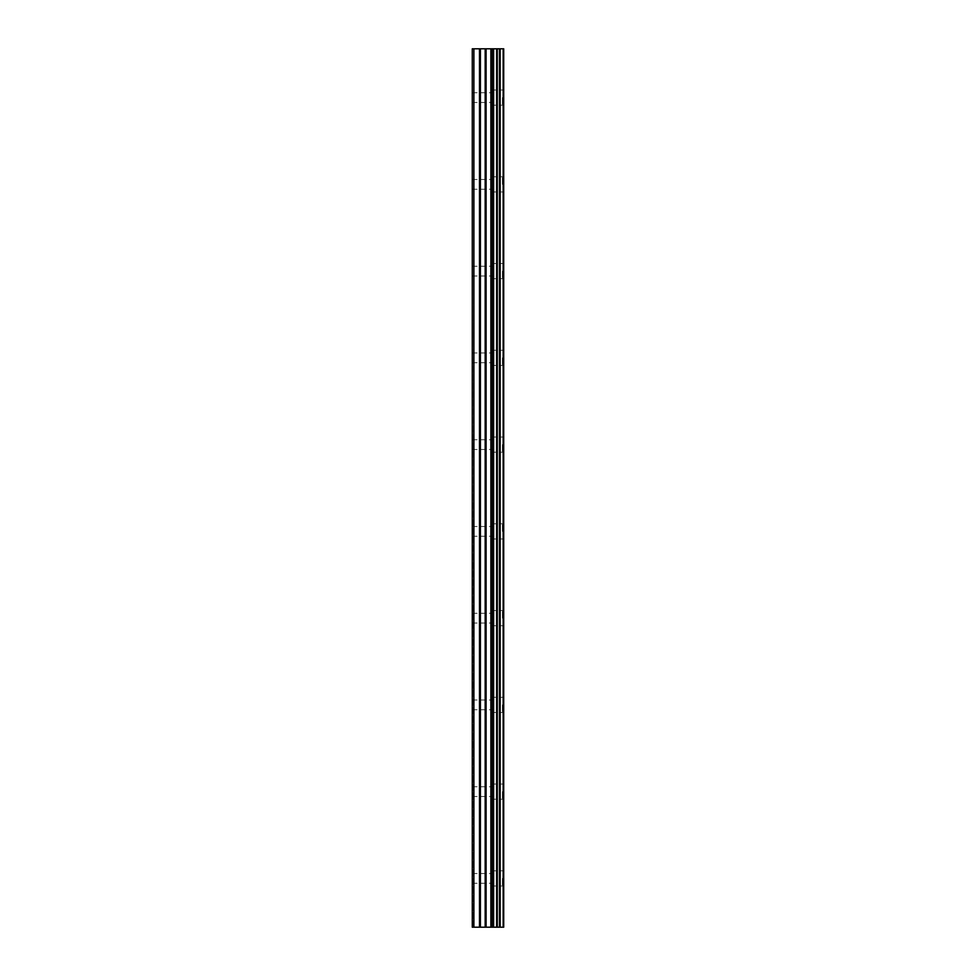 <?xml version="1.0" encoding="UTF-8"?>
<svg xmlns="http://www.w3.org/2000/svg" width="976" height="976" viewBox="0 0 976 976"><rect width="100%" height="100%" fill="white"/><g stroke="black" fill="none" stroke-linecap="round" stroke-linejoin="round"><path stroke-width="0.73" stroke-dasharray="4.88 3.66" d="M472.274 97.6L472.274 102.48L472.274 97.6M490.708 97.6L490.708 105.188L490.708 97.6M503.714 97.6L503.714 105.188L503.726 97.6M472.274 184.354L472.274 189.234L472.274 184.354M490.708 184.354L490.708 176.766L490.708 184.354M503.714 184.354L503.714 176.766L503.726 184.354M472.274 271.108L472.274 275.988L472.274 271.108M490.708 271.108L490.708 278.697L490.708 271.108M503.714 271.108L503.714 278.697L503.726 271.108M472.274 357.863L472.274 362.743L472.274 357.863M490.708 357.863L490.708 365.463L490.708 357.863M503.714 357.863L503.714 365.463L503.726 357.863M472.274 444.617L472.274 449.497L472.274 444.617M490.708 444.617L490.708 452.217L490.708 444.617M503.714 444.617L503.714 452.217L503.726 444.617M472.274 531.383L472.274 536.263L472.274 531.383M490.708 531.383L490.708 523.783L490.708 531.383M503.714 531.383L503.714 523.783L503.726 531.383M472.274 618.137L472.274 623.017L472.274 618.137M490.708 618.137L490.708 610.537L490.708 618.137M503.714 618.137L503.714 610.537L503.726 618.137M472.274 704.892L472.274 709.772L472.274 704.892M490.708 704.892L490.708 712.48L490.708 704.892M503.714 704.892L503.714 712.48L503.726 704.892M472.274 791.646L472.274 796.526L472.274 791.646M490.708 791.646L490.708 799.234L490.708 791.646M503.714 791.646L503.714 799.234L503.726 791.646M472.274 878.4L472.274 883.28L472.274 878.4M490.708 878.4L490.708 885.988L490.708 878.4M503.714 878.4L503.714 885.988L503.726 878.4M502.408 878.4L502.408 885.988L502.408 878.4M502.408 791.646L502.408 799.234L502.408 791.646M502.408 704.892L502.408 712.48L502.408 704.892M502.408 618.137L502.408 610.537L502.408 618.137M502.408 531.383L502.408 523.783L502.408 531.383M502.408 444.617L502.408 452.217L502.408 444.617M502.408 357.863L502.408 365.463L502.408 357.863M502.408 271.108L502.408 278.697L502.408 271.108M502.408 184.354L502.408 176.766L502.408 184.354M502.408 97.6L502.408 105.188L502.408 97.6M490.66 927.2L488.195 927.2L490.66 927.2M487.78 927.2L485.316 927.2L487.78 927.188M485.316 927.2L491.074 927.2L485.316 927.188M484.913 927.2L490.391 927.2L484.913 927.188M472.823 927.2L472.274 48.8L472.823 927.2M503.152 927.2L472.274 927.2L472.274 48.8L503.726 48.8L503.726 927.2L503.152 48.8M490.66 48.8L488.195 48.8L490.66 48.8M487.78 48.8L485.316 48.8L487.78 48.812M484.913 48.8L491.074 48.812L484.901 48.812M499.944 48.8L499.944 927.2L499.968 48.8M496.821 48.8L496.821 927.2L496.833 48.8M472.274 927.2L472.274 48.8L472.274 927.2M473.897 927.2L473.897 48.8M493.087 927.2L493.087 48.8M493.624 927.2L493.624 48.8M503.506 927.2L503.506 48.8M479.484 927.2L479.484 48.8M480.399 927.2L480.399 48.8M485.17 927.2L485.17 48.8M486.085 927.2L486.085 48.8M490.867 927.2L490.867 48.8M491.782 927.2L491.782 48.8M496.638 927.2L496.638 48.8M497.296 927.2L497.296 48.8M499.48 927.2L499.48 48.8M500.151 927.2L500.151 48.8M472.274 102.48L490.708 102.48M472.274 189.234L490.708 189.234M472.274 275.988L490.708 275.988M472.274 362.743L490.708 362.743M472.274 449.497L490.708 449.497M472.274 536.263L490.708 536.263M472.274 623.017L490.708 623.017M472.274 709.772L490.708 709.772M472.274 796.526L490.708 796.526M472.274 883.28L490.708 883.28M490.708 885.988L502.408 885.988M490.708 799.234L502.408 799.234M490.708 712.48L502.408 712.48M490.708 625.726L502.408 625.726M490.708 538.972L502.408 538.972M490.708 452.217L502.408 452.217M490.708 365.463L502.408 365.463M490.708 278.697L502.408 278.697M490.708 191.943L502.408 191.943M490.708 105.188L502.408 105.188M490.708 90.012L502.408 90.012M490.708 176.766L502.408 176.766M490.708 263.52L502.408 263.52M490.708 350.274L502.408 350.274M490.708 437.028L502.408 437.028M490.708 523.783L502.408 523.783M490.708 610.537L502.408 610.537M490.708 697.303L502.408 697.303M490.708 784.057L502.408 784.057M490.708 870.812L502.408 870.812M472.274 873.52L490.708 873.52M472.274 786.766L490.708 786.766M472.274 700.012L490.708 700.012M472.274 613.257L490.708 613.257M472.274 526.503L490.708 526.503M472.274 439.737L490.708 439.737M472.274 352.983L490.708 352.983M472.274 266.228L490.708 266.228M472.274 179.474L490.708 179.474M472.274 92.72L490.708 92.72"/><path stroke-width="1.46" d="M485.17 927.2L503.726 927.2L503.726 48.8L472.274 48.8L472.274 927.2L485.17 927.2L485.17 48.8M496.833 48.8L496.833 927.2L496.821 48.8M499.968 48.8L499.968 927.2L499.944 48.8M503.506 927.2L503.506 48.8M503.152 927.2L503.152 48.8M493.624 927.2L493.624 48.8M493.087 927.2L493.087 48.8M473.897 927.2L473.897 48.8M500.151 927.2L500.151 48.8M499.48 927.2L499.48 48.8M497.296 927.2L497.296 48.8M496.638 927.2L496.638 48.8M491.782 927.2L491.782 48.8M490.867 927.2L490.867 48.8M486.085 927.2L486.085 48.8M480.399 927.2L480.399 48.8M479.484 927.2L479.484 48.8"/></g></svg>
